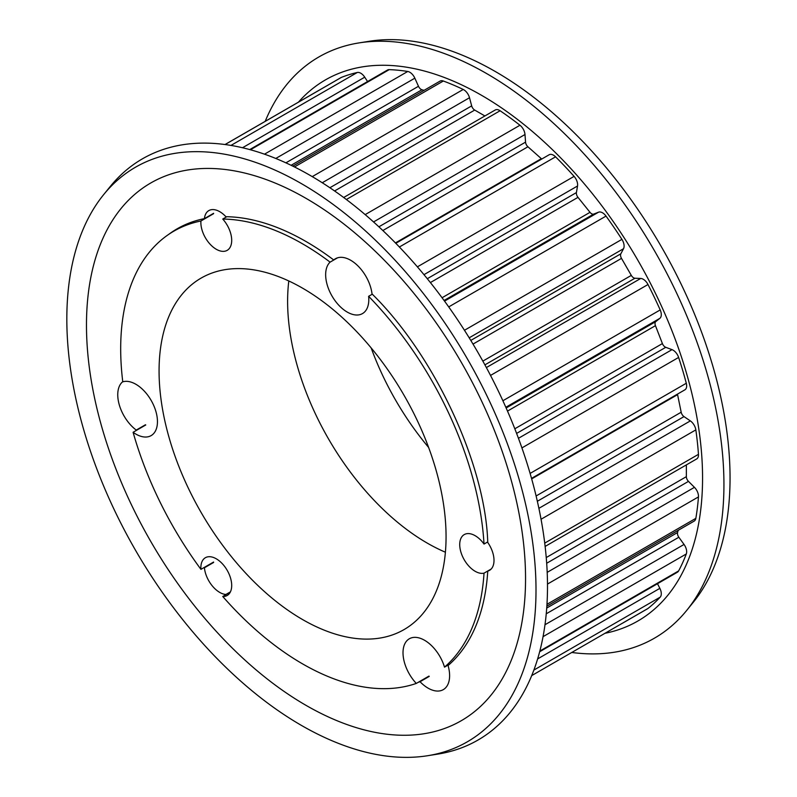 <?xml version="1.0" encoding="UTF-8"?>
<svg xmlns="http://www.w3.org/2000/svg" width="797" height="797" viewBox="0 0 797 797"><rect width="100%" height="100%" fill="white"/><g stroke="black" fill="none" stroke-linecap="round" stroke-linejoin="round"><path stroke-width="1.2" d="M103.6 194.697L110.135 186.637A335.567 193.741 60 0 1 310.212 175.44A335.567 193.741 60 0 1 547.499 586.423A335.567 193.741 60 0 1 437.762 754.111L427.511 755.735A331.761 191.539 60 0 1 301.415 725.4A331.761 191.539 60 0 1 95.73 466.026A331.761 191.539 60 0 1 103.6 194.697A331.761 191.539 60 0 1 301.415 183.629A331.761 191.539 60 0 1 526.628 508.705A331.761 191.539 60 0 1 427.511 755.735M337.33 257.889L333.734 259.971A30.515 17.614 60 0 1 335.427 258.746A30.515 17.614 60 0 1 350.68 260.26A30.515 17.614 60 0 1 372.03 293.934C434.644 355.412 485.483 464.581 487.754 542.468A21.798 12.583 60 0 1 489.488 570.373A21.798 12.583 60 0 1 487.754 571.09A257.61 148.73 60 0 1 448.073 665.535A30.515 17.614 60 0 1 443.291 689.634A30.515 17.614 60 0 1 428.039 688.12A30.515 17.614 60 0 1 420.039 681.724L429.234 676.404A30.515 17.614 60 0 1 428.955 676.105L416.303 683.418A30.515 17.614 60 0 1 409.329 638.776A30.515 17.614 60 0 1 424.592 640.29A30.515 17.614 60 0 1 444.507 667.129L449.598 664.19M420.039 681.724A257.61 148.73 60 0 1 418.116 682.371M427.312 677.052A257.61 148.73 -120 0 0 429.234 676.404M306.018 198.353A310.471 179.255 -120 0 0 86.474 325.106A310.471 179.255 -120 0 0 306.018 705.355A310.471 179.255 -120 0 0 525.552 578.602A310.471 179.255 -120 0 0 306.018 198.353M302.561 619.548A202.936 117.169 60 0 1 169.392 438.669A202.936 117.169 60 0 1 203.374 276.848A202.936 117.169 60 0 1 302.561 288.155A202.936 117.169 60 0 1 434.524 464.93A202.936 117.169 60 0 1 406.261 628.255A202.936 117.169 60 0 1 302.561 619.548M288.803 280.972A197.407 113.971 -120 0 0 427.202 543.076A197.407 113.971 -120 0 0 445.403 552.211M371.143 347.881A197.407 113.971 -120 0 0 428.617 447.446M372.279 294.193L368.622 296.305A30.515 17.614 60 0 1 362.486 313.59A30.515 17.614 60 0 1 347.233 312.075A30.515 17.614 60 0 1 327.886 287.03A30.515 17.614 60 0 1 330.088 262.133A257.222 148.511 -120 0 0 302.561 243.822A257.222 148.511 -120 0 0 222.752 219.045A21.798 12.583 60 0 1 227.185 250.348A21.798 12.583 60 0 1 216.286 249.272A21.798 12.583 60 0 1 200.934 220.998L213.586 213.686A21.798 12.583 60 0 1 213.616 213.307L204.421 218.627A21.798 12.583 60 0 1 208.834 210.597A21.798 12.583 60 0 1 219.733 211.673A21.798 12.583 60 0 1 225.89 216.704A257.61 148.73 60 0 1 333.734 259.971M226.786 216.714L222.752 219.045M444.507 667.129A257.222 148.511 -120 0 0 484.018 573.163A21.798 12.583 60 0 1 475.132 571.28A21.798 12.583 60 0 1 460.895 552.072A21.798 12.583 60 0 1 464.233 534.598A21.798 12.583 60 0 1 475.132 535.684A21.798 12.583 60 0 1 484.018 544.062A257.222 148.511 -120 0 0 368.622 296.305M225.999 594.622A257.61 148.73 60 0 1 225.89 594.482A21.798 12.583 60 0 1 219.733 592.41A21.798 12.583 60 0 1 204.421 567.773L213.616 562.463A21.798 12.583 60 0 1 213.586 562.044L200.934 569.347A21.798 12.583 60 0 1 205.377 557.721A21.798 12.583 60 0 1 216.286 558.807A21.798 12.583 60 0 1 230.522 578.014A21.798 12.583 60 0 1 227.185 595.489A21.798 12.583 60 0 1 222.752 596.495A257.222 148.511 -120 0 0 416.303 683.418M242.507 147.744L364.737 77.179A8.677 5.011 -120 0 0 360.792 73.244A8.677 5.011 -120 0 0 357.285 72.487A307.712 177.661 60 0 0 341.385 77.399A8.677 5.011 -120 0 0 340.996 77.588L225.043 144.526M275.782 158.464L414.848 78.176A8.677 5.011 -120 0 0 409.817 72.258A8.677 5.011 -120 0 0 407.735 71.471A307.712 177.661 60 0 0 389.215 69.638A8.677 5.011 -120 0 0 387.481 70.036L249.73 149.577M414.848 78.176L418.485 86.285A4.553 2.63 -120 0 0 421.125 89.394A4.553 2.63 -120 0 0 421.962 89.752L424.104 90.32M322.257 182.742L469.503 97.732A8.677 5.011 -120 0 0 463.734 89.742A8.677 5.011 -120 0 0 463.216 89.463A307.712 177.661 60 0 0 443.341 81.015A8.677 5.011 -120 0 0 440.083 81.095L292.798 166.125M373.544 221.945L524.994 134.514A8.677 5.011 -120 0 0 519.963 125.249A307.712 177.661 60 0 0 500.088 110.753A8.677 5.011 -120 0 0 499.57 110.424A8.677 5.011 -120 0 0 495.226 109.996L343.666 197.497M423.974 274.656L577.526 186A8.677 5.011 -120 0 0 574.089 176.376A307.712 177.661 60 0 0 555.569 156.82A8.677 5.011 -120 0 0 553.487 155.196A8.677 5.011 -120 0 0 549.143 154.767L395.8 243.304M577.526 186L576.42 192.585A4.553 2.63 -120 0 0 577.984 197.357L590.019 212.331A4.553 2.63 -120 0 0 591.633 213.755A4.553 2.63 -120 0 0 593.705 214.084L598.567 212.181L444.527 301.107M469.194 337.808L623.533 248.704A8.677 5.011 -120 0 0 621.919 239.369A307.712 177.661 60 0 0 606.019 216.097A8.677 5.011 -120 0 0 602.512 212.799A8.677 5.011 -120 0 0 598.567 212.181M623.533 248.704L620.843 253.805A4.553 2.63 -120 0 0 621.491 258.377L631.314 275.393A4.553 2.63 -120 0 0 633.595 277.794A4.553 2.63 -120 0 0 634.95 278.233L640.708 278.462L486.369 367.566M505.826 407.277L659.856 318.342A8.677 5.011 -120 0 0 660.195 309.933A307.712 177.661 60 0 0 647.991 284.519A8.677 5.011 -120 0 0 643.299 279.289A8.677 5.011 -120 0 0 640.708 278.462M659.856 318.342L655.782 321.599A4.553 2.63 -120 0 0 655.453 325.664L662.407 343.577A4.553 2.63 -120 0 0 665.196 347.044A4.553 2.63 -120 0 0 665.754 347.313L672.01 349.644L518.448 438.3M531.519 478.379L684.872 389.843A8.677 5.011 -120 0 0 686.297 383.257A307.712 177.661 60 0 0 678.626 357.435A8.677 5.011 -120 0 0 673.076 350.152A8.677 5.011 -120 0 0 672.01 349.644M605.072 633.276A312.414 180.371 -120 0 0 692.932 397.932A312.414 180.371 -120 0 0 481.657 95.371A312.414 180.371 -120 0 0 298.437 102.155M571.828 652.474A335.567 193.741 -120 0 0 686.745 610.363A335.567 193.741 -120 0 0 723.935 484.556A335.567 193.741 -120 0 0 486.658 73.573A335.567 193.741 -120 0 0 359.118 42.889A335.567 193.741 -120 0 0 265.192 121.353M330.088 262.133L337.579 257.81M200.934 220.998A257.222 148.511 -120 0 0 173.955 231.09A257.222 148.511 -120 0 0 122.778 381.833A30.515 17.614 60 0 1 135.879 384.274A30.515 17.614 60 0 1 155.814 411.162A30.515 17.614 60 0 1 151.131 435.61A30.515 17.614 60 0 1 135.879 434.096A30.515 17.614 60 0 1 133.099 432.293L145.751 424.98A30.515 17.614 60 0 1 145.452 424.761A257.61 148.73 -120 0 0 145.542 425.1M136.347 430.42A257.61 148.73 60 0 1 136.247 430.071L145.452 424.761M136.247 430.071A30.515 17.614 60 0 1 119.181 404.487A30.515 17.614 60 0 1 122.758 381.673M686.745 610.363L693.27 602.303A331.761 191.539 -120 0 0 730.052 477.921A331.761 191.539 -120 0 0 495.455 71.6A331.761 191.539 -120 0 0 369.36 41.265L359.118 42.889M364.737 77.179L367.556 81.543M469.503 97.732L471.675 105.881A4.553 2.63 -120 0 0 474.703 110.076L484.895 115.954M524.994 134.514L525.552 142.135A4.553 2.63 -120 0 0 527.923 146.778L541.342 158.673A4.553 2.63 -120 0 0 541.781 159.021M677.5 394.097A4.553 2.63 -120 0 0 677.58 394.645L681.176 412.218A4.553 2.63 -120 0 0 684.005 416.602L690.341 420.896L538.892 508.327M545.128 546.433L696.688 458.933A8.677 5.011 -120 0 0 698.461 454.34A307.712 177.661 60 0 0 695.841 429.882A8.677 5.011 -120 0 0 690.341 420.896M686.356 464.89L686.356 476.666A4.553 2.63 -120 0 0 688.478 481.378L694.446 487.336L547.19 572.356M546.862 606.168L694.137 521.128A8.677 5.011 -120 0 0 695.841 518.349A307.712 177.661 60 0 0 698.461 496.91A8.677 5.011 -120 0 0 694.446 487.336M678.157 530.364L677.58 532.506A4.553 2.63 -120 0 0 678.845 537.238L684.045 544.451L544.989 624.738M539.659 651.747L677.41 572.216A8.677 5.011 -120 0 0 678.626 570.921A307.712 177.661 60 0 0 686.297 553.965A8.677 5.011 -120 0 0 684.045 544.451M657.495 583.723L659.856 588.345L537.626 658.92M622.268 623.354A8.677 5.011 -120 0 0 622.308 623.324L647.642 608.699A8.677 5.011 -120 0 0 647.991 608.46A307.712 177.661 60 0 0 660.195 597.142A8.677 5.011 -120 0 0 659.856 588.345M181.895 226.248A257.61 148.73 -120 0 0 179.614 227.812M213.586 213.686A257.222 148.511 -120 0 0 212.61 213.885M133.099 432.293A257.222 148.511 -120 0 0 200.934 569.347M484.018 544.062L487.714 541.92M487.754 571.09L490.982 569.227M491.181 569.018L484.018 573.163M222.752 596.495L230.273 592.151M225.89 594.482L230.413 591.872M168.715 234.368A257.61 148.73 60 0 1 177.213 228.769A257.61 148.73 60 0 1 204.421 218.627M230.961 145.423L357.285 72.487M264.484 154.18L407.735 71.471M291.104 165.298L421.962 89.752M312.245 176.625L463.216 89.463M593.705 214.084L444.068 300.479M634.95 278.233L484.905 364.867M665.754 347.313L516.605 433.419M341.385 77.399L225.093 144.536M389.215 69.638L250.427 149.766M443.341 81.015L294.472 166.962M334.591 190.961L474.703 110.076M500.088 110.753L346.356 199.509M365.165 214.622L519.963 125.249M541.342 158.673L395.432 242.916M382.849 230.532L527.923 146.778M555.569 156.82L399.377 247M417.379 266.856L574.089 176.376M590.019 212.331L442.056 297.749M430.39 282.566L577.984 197.357M606.019 216.097L448.711 306.915M464.462 330.277L621.919 239.369M631.314 275.393L482.843 361.111M473.01 344.095L621.491 258.377M647.991 284.519L490.524 375.427M502.887 400.752L660.195 309.933M662.407 343.577L514.812 428.786M507.5 411.093L655.453 325.664M678.626 357.435L521.915 447.914M530.105 473.428L686.297 383.257M681.176 412.218L536.102 495.983M531.669 478.887L677.58 394.645M695.841 429.882L541.043 519.255M544.73 543.096L698.461 454.34M686.356 476.666L546.244 557.561M698.461 496.91L547.489 584.071M546.971 604.305L695.841 518.349M677.58 532.506L546.722 608.051M686.297 553.965L543.046 636.664M539.838 651.049L678.626 570.921M660.195 597.142L533.87 670.078M531.699 675.607L647.991 608.46M285.884 162.847L418.485 86.285M329.878 187.743L471.675 105.881M378.884 226.806L525.552 142.135M427.282 278.701L576.42 192.585M470.798 340.429L620.843 253.805M506.145 407.994L655.782 321.599M684.005 416.602L537.347 501.273M688.478 481.378L546.682 563.25M678.845 537.238L546.244 613.8M173.955 231.09L184.396 225.053"/></g></svg>
